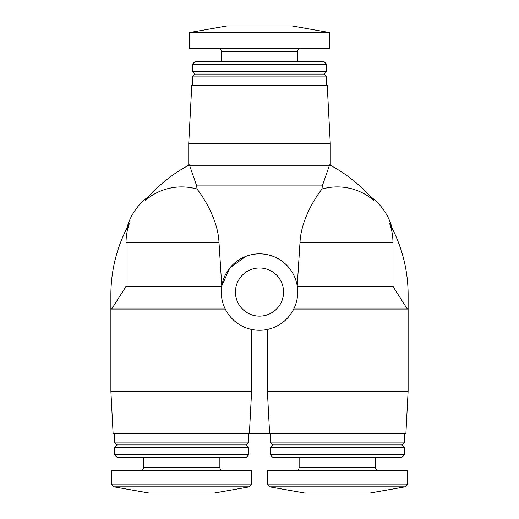 <?xml version="1.0" encoding="UTF-8"?>
<svg xmlns="http://www.w3.org/2000/svg" width="519" height="519" viewBox="0 0 519 519"><rect width="100%" height="100%" fill="white"/><g stroke="black" fill="none" stroke-linecap="round" stroke-linejoin="round"><path stroke-width="0.78" d="M245.727 256.405L229.742 268.038L221.775 285.937L218.999 242.516C218.006 218.72 201.962 195.027 196.973 189.052A55.611 55.611 0 0 0 145.268 200.457C149.855 195.157 149.855 195.157 145.268 200.457C149.855 195.157 149.855 195.157 145.268 200.457A146.851 146.851 0 0 1 189.526 164.834C188.455 165.392 188.455 165.392 189.526 164.834L189.526 165.256L329.474 165.256L329.474 164.834C330.545 165.392 330.545 165.392 329.474 164.834A146.851 146.851 0 0 1 373.732 200.457C369.145 195.157 369.145 195.157 373.732 200.457C369.145 195.157 369.145 195.157 373.732 200.457A55.611 55.611 0 0 0 322.027 189.052C317.038 195.027 300.994 218.72 300.001 242.516L297.225 285.937M322.027 189.052L322.305 185.899L329.474 165.256M189.526 165.256L196.695 185.899L322.305 185.899M196.695 185.899L196.973 189.052M293.735 309.039L408.122 309.039L408.122 294.889A146.851 146.851 0 0 0 389.626 223.54C392.941 229.716 392.941 229.716 389.626 223.54C392.941 229.716 392.941 229.716 389.626 223.54A55.611 55.611 0 0 1 392.961 242.516L392.961 286.391L297.296 286.391M407.324 309.039L392.961 286.391M267.376 329.455L267.376 391.138L269.627 433.599L249.373 433.599L251.624 391.138L251.624 329.455M408.122 309.039L408.122 391.138L267.376 391.138M221.704 286.391L126.039 286.391L126.039 242.516L218.999 242.516M126.039 286.391L111.676 309.039L225.265 309.039M249.373 433.599L113.103 433.599L110.878 391.138L251.624 391.138M188.728 165.256L188.728 143.432L330.272 143.432L330.272 165.256M110.878 391.138L110.878 294.889A146.851 146.851 0 0 1 129.374 223.54C126.059 229.716 126.059 229.716 129.374 223.54C126.059 229.716 126.059 229.716 129.374 223.54A55.611 55.611 0 0 0 126.039 242.516M408.122 391.138L405.897 433.599L269.627 433.599M404.586 433.599L404.586 442.091L270.114 442.091L270.114 433.599M404.586 442.091L401.751 444.926L272.949 444.926L270.114 442.091M404.586 447.754L270.114 447.754L270.114 454.663L404.586 454.663L404.586 447.754L401.751 444.926M404.586 454.663L401.583 457.661L273.117 457.661L270.114 454.663M375.568 457.661L375.568 467.574L299.132 467.574C298.963 469.293 298.023 470.233 296.304 470.402M378.396 470.402C376.677 470.233 375.737 469.293 375.568 467.574M407.415 484.058L407.415 470.402L267.285 470.402L267.285 484.058L269.627 486.848L405.073 486.848L407.415 484.058L267.285 484.058M405.073 486.848L369.904 493.05L304.796 493.05L269.627 486.848M188.728 143.432L191.771 85.401L327.23 85.401L330.272 143.432M192.264 85.401L192.264 76.909L326.736 76.909L326.736 85.401M192.264 76.909L195.099 74.074L323.901 74.074L326.736 76.909M192.264 71.246L326.736 71.246L326.736 64.337L192.264 64.337L192.264 71.246L195.099 74.074M192.264 64.337L195.267 61.339L323.733 61.339L326.736 64.337M221.282 61.339L221.282 51.426L297.718 51.426C297.887 49.707 298.827 48.767 300.546 48.598M218.454 48.598C220.173 48.767 221.113 49.707 221.282 51.426M189.435 48.598L329.565 48.598L329.565 32.561L189.435 32.561L189.435 48.598M189.435 32.561L226.946 25.95L292.054 25.95L329.565 32.561M113.927 486.848L249.373 486.848L214.204 493.05L149.096 493.05L113.927 486.848L111.585 484.058L111.585 470.402L251.715 470.402L251.715 484.058L111.585 484.058M143.432 457.661L143.432 467.574C143.263 469.293 142.323 470.233 140.604 470.402M114.414 454.663L117.417 457.661L245.883 457.661L248.886 454.663L248.886 447.754L114.414 447.754L114.414 454.663L248.886 454.663M114.414 447.754L117.249 444.926L246.051 444.926L248.886 447.754M117.249 444.926L114.414 442.091L248.886 442.091L248.886 433.599M114.414 442.091L114.414 433.599M110.878 309.039L111.676 309.039M259.5 253.836A38.218 38.218 0 0 1 292.599 311.166A38.218 38.218 0 0 1 226.401 311.166A38.218 38.218 0 0 1 259.5 253.836M259.5 267.992A24.062 24.062 0 0 1 280.338 304.089A24.062 24.062 0 0 1 238.662 304.089A24.062 24.062 0 0 1 259.5 267.992M392.961 242.516L300.001 242.516M143.432 467.574L219.868 467.574C220.037 469.293 220.977 470.233 222.696 470.402M148.791 196.409A56.616 56.616 0 0 0 126.85 228.282M392.15 228.282A56.616 56.616 0 0 0 370.209 196.409M272.949 444.926L270.114 447.754M299.132 457.661L299.132 467.574M323.901 74.074L326.736 71.246M297.718 61.339L297.718 51.426M249.373 486.848L251.715 484.058M219.868 467.574L219.868 457.661M246.051 444.926L248.886 442.091"/></g></svg>
